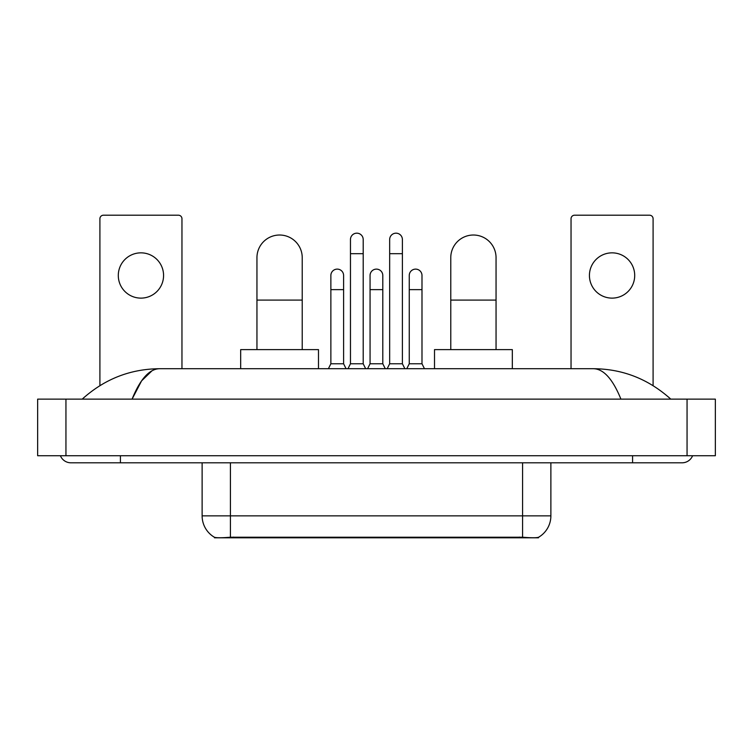 <?xml version="1.0" encoding="UTF-8"?>
<svg xmlns="http://www.w3.org/2000/svg" width="753" height="753" viewBox="0 0 753 753"><rect width="100%" height="100%" fill="white"/><g stroke="black" fill="none" stroke-linecap="round" stroke-linejoin="round"><path stroke-width="1.13" d="M538.499 537.294L538.499 537.793L214.501 537.793L214.501 537.294M202.124 462.803L202.124 515.861A24.755 24.755 0 0 0 214.36 537.218C216.196 537.934 221.542 537.934 230.418 537.218L522.582 537.218C531.439 537.934 536.795 537.934 538.64 537.218A24.755 24.755 0 0 0 550.876 515.861L550.876 462.803M140.933 252.848A22.637 22.637 0 0 0 118.296 275.485A22.637 22.637 0 0 0 140.933 298.122A22.637 22.637 0 0 0 163.57 275.485A22.637 22.637 0 0 0 140.933 252.848M181.962 368.716L181.962 218.747A3.539 3.539 0 0 0 178.423 215.207L103.443 215.207A3.539 3.539 0 0 0 99.904 218.747L99.904 385.63M256.952 349.618L256.952 257.658A22.637 22.637 0 0 1 279.589 235.021A22.637 22.637 0 0 1 302.226 257.658A22.637 22.637 0 0 0 279.589 235.021M302.226 349.618L302.226 257.658M318.491 368.716L318.491 349.618L240.678 349.618L240.678 368.716M450.774 349.618L450.774 257.658A22.637 22.637 0 0 1 473.411 235.021A22.637 22.637 0 0 1 496.048 257.658A22.637 22.637 0 0 0 473.411 235.021M496.048 349.618L496.048 257.658M512.322 368.716L512.322 349.618L434.509 349.618L434.509 368.716M347.99 368.716L350.465 363.765L363.2 363.765L365.676 368.716M363.2 363.765L363.2 239.548A6.363 6.363 0 0 0 356.837 233.176A6.363 6.363 0 0 1 357.233 233.195M350.465 363.765L350.465 253.695L363.2 253.695M350.465 253.695L350.465 239.548A6.363 6.363 0 0 1 356.837 233.176M387.183 368.716L389.659 363.765L402.394 363.765L404.869 368.716M402.394 363.765L402.394 239.548A6.363 6.363 0 0 0 396.022 233.176A6.363 6.363 0 0 1 396.426 233.195M389.659 363.765L389.659 253.695L402.394 253.695M389.659 253.695L389.659 239.548A6.363 6.363 0 0 1 396.022 233.176M328.393 368.716L330.868 363.765L343.603 363.765L346.079 368.716M343.603 363.765L343.603 275.485A6.363 6.363 0 0 0 337.636 269.132A6.363 6.363 0 0 1 343.603 275.485M330.868 363.765L330.868 289.632L343.603 289.632M330.868 289.632L330.868 275.485A6.363 6.363 0 0 1 337.636 269.132M367.586 368.716L370.062 363.765L382.797 363.765L385.272 368.716M382.797 363.765L382.797 275.485A6.363 6.363 0 0 0 376.829 269.132A6.363 6.363 0 0 1 382.797 275.485M370.062 363.765L370.062 289.632L382.797 289.632M370.062 289.632L370.062 275.485A6.363 6.363 0 0 1 376.829 269.132M406.78 368.716L409.256 363.765L421.991 363.765L424.466 368.716M421.991 363.765L421.991 275.485A6.363 6.363 0 0 0 416.023 269.132A6.363 6.363 0 0 1 421.991 275.485M409.256 363.765L409.256 289.632L421.991 289.632M409.256 289.632L409.256 275.485A6.363 6.363 0 0 1 416.023 269.132M612.067 252.848A22.637 22.637 0 0 0 589.43 275.485A22.637 22.637 0 0 0 612.067 298.122A22.637 22.637 0 0 0 634.704 275.485A22.637 22.637 0 0 0 612.067 252.848M653.096 385.63L653.096 218.747A3.539 3.539 0 0 0 649.557 215.207L574.577 215.207A3.539 3.539 0 0 0 571.038 218.747L571.038 368.716M60.409 455.734A11.323 11.323 0 0 0 70.895 462.803A11.323 11.323 0 0 1 60.409 455.734A11.323 11.323 0 0 0 70.895 462.803L682.105 462.803A11.323 11.323 0 0 0 692.591 455.734A11.323 11.323 0 0 1 682.105 462.803A11.323 11.323 0 0 0 692.591 455.734A11.323 11.323 0 0 1 682.105 462.803M620.924 399.137C612.81 379.164 603.69 369.017 593.58 368.716L159.42 368.716C149.31 369.017 140.19 379.164 132.076 399.137L141.602 380.849L152.078 370.711M65.944 399.137L715.35 399.137L715.35 455.734L37.65 455.734L37.65 399.137L65.944 399.137L65.944 455.734M593.58 368.716C622.778 368.942 648.521 379.088 670.782 399.137L668.372 396.953M84.628 396.953L82.218 399.137C104.375 379.126 130.109 368.989 159.42 368.716M519.401 537.793L519.401 537.096M233.599 537.793L233.599 537.096M522.582 537.218L522.582 515.861L550.876 515.861M202.124 515.861L230.418 515.861L230.418 537.218M230.418 462.803L230.418 515.861L522.582 515.861L522.582 462.803M256.952 300.099L302.226 300.099M450.774 300.099L496.048 300.099M632.586 455.734L632.586 462.803M120.414 455.734L120.414 462.803M687.056 399.137L687.056 455.734"/></g></svg>

